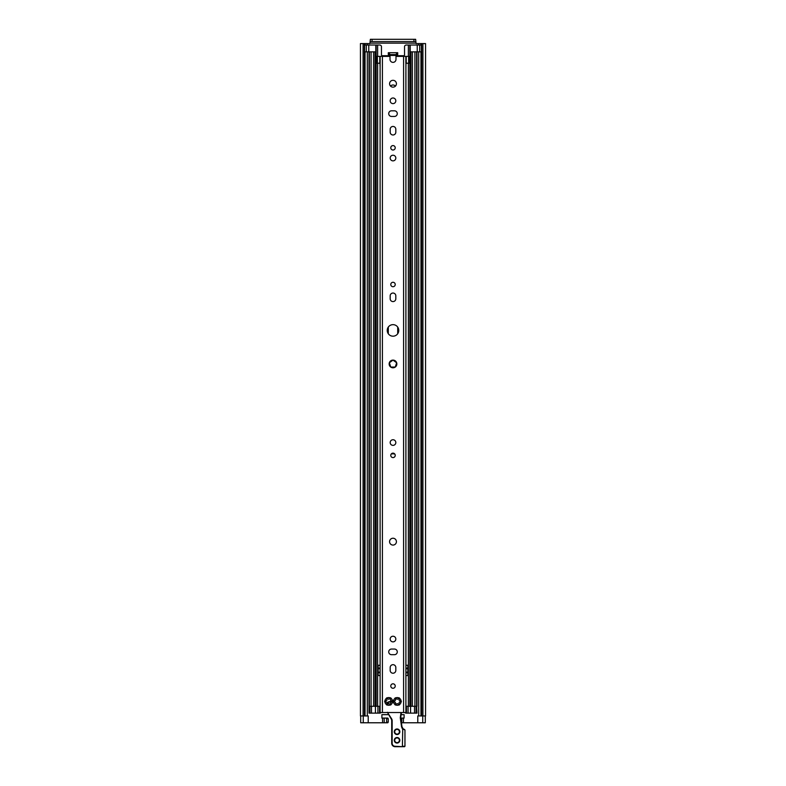 <?xml version="1.0" encoding="UTF-8"?>
<svg xmlns="http://www.w3.org/2000/svg" width="786" height="786" viewBox="0 0 786 786"><rect width="100%" height="100%" fill="white"/><g stroke="black" fill="none" stroke-linecap="round" stroke-linejoin="round"><path stroke-width="1.18" d="M390.78 455.369A2.22 2.22 0 0 1 391.182 454.092A6.406 6.406 0 0 1 394.818 454.092A2.22 2.22 0 0 1 393 457.59A2.22 2.22 0 0 1 390.78 455.369M401.135 714.661L404.102 714.661L404.102 718.08L400.742 718.08M401.41 722.776L417.779 722.776L417.779 715.948L425.55 715.948L425.55 43.574L416.069 43.574L415.637 39.3L413.927 39.3L413.927 41.609L415.637 41.609M370.363 41.609L372.073 41.609L372.073 39.3L370.363 39.3L369.931 43.574L360.45 43.574L360.45 715.948L364.38 715.948L364.35 43.574L364.38 715.948L368.221 715.948L368.221 722.776L387.793 722.776L388.245 722.138L386.614 722.138L386.614 718.718L388.245 718.718L387.793 718.08L381.898 718.08L381.898 714.661L388.736 714.661M425.305 715.948L425.305 722.776L417.779 722.776M360.695 715.948L360.695 722.776L368.221 722.776M372.073 41.609L413.927 41.609M372.073 39.3L413.927 39.3M421.65 43.574L421.65 715.948L421.62 43.574M422.927 715.948L422.927 43.574M363.073 715.948L363.073 43.574M386.162 718.08L386.614 718.718M388.245 718.718L388.245 722.138M386.614 722.138L386.162 722.776M389.581 54.598L389.581 52.711L388.304 52.711L388.304 54.598L396.419 54.598L396.419 52.711L397.696 52.711L397.696 54.598L396.419 54.598M389.581 52.711L396.419 52.711M416.619 51.856L410.94 51.856L410.94 706.29L416.619 706.29L416.619 51.856L421.404 51.856L421.404 45.028L406.244 45.028A1.71 1.71 0 0 0 404.535 46.738L404.535 54.853A0.855 0.855 0 0 1 403.68 55.708L397.529 55.708L397.274 54.598M388.726 54.598L388.471 55.708L382.32 55.708A0.855 0.855 0 0 1 381.465 54.853L381.465 46.738A1.71 1.71 0 0 0 379.756 45.028L364.596 45.028L364.596 51.856L375.796 51.856L375.796 45.028M410.94 51.856L410.204 51.856L410.204 45.028M390.514 86.077A3.419 3.419 0 0 1 395.486 86.077M380.788 712.529A0.855 0.855 0 0 1 379.972 713.128L368.998 713.128L368.998 51.856M368.998 713.128L369.243 51.856M410.94 706.29L406.46 706.29L406.46 713.128L417.002 713.128L416.619 706.29M379.54 713.128L379.54 706.29L375.06 706.29L375.06 51.856M375.06 706.29L369.243 706.29L369.243 713.128M406.028 665.28L407.836 665.28L407.836 675.538L406.028 675.538M405.212 712.529A0.855 0.855 0 0 0 406.028 713.128L406.46 713.128M378.164 665.28L379.972 665.28L378.164 665.28L378.164 675.538L379.972 675.538M369.381 706.29L369.381 51.856M417.002 706.29L417.002 51.856M396.419 541.652A3.419 3.419 0 0 1 391.29 544.619A3.419 3.419 0 0 1 391.29 538.695A3.419 3.419 0 0 1 396.419 541.652M395.22 284.503A2.22 2.22 0 0 1 391.89 286.418A2.22 2.22 0 0 1 391.89 282.577A2.22 2.22 0 0 1 395.22 284.503M395.22 455.369A2.22 2.22 0 0 1 391.89 457.295A2.22 2.22 0 0 1 391.89 453.443A2.22 2.22 0 0 1 395.22 455.369M390.18 295.86A2.82 2.82 0 0 1 393 293.04A2.82 2.82 0 0 1 395.82 295.86L395.82 298.768A2.82 2.82 0 0 1 393 301.588A2.82 2.82 0 0 1 390.18 298.768L390.18 295.86M395.82 158.055A2.82 2.82 0 0 1 391.595 160.491A2.82 2.82 0 0 1 391.595 155.608A2.82 2.82 0 0 1 395.82 158.055M395.82 442.547A2.82 2.82 0 0 1 391.595 444.994A2.82 2.82 0 0 1 391.595 440.111A2.82 2.82 0 0 1 395.82 442.547M385.543 700.817C386.899 700.778 387.252 700.159 386.614 698.96L386.388 698.371A0.639 0.639 0 0 1 387.262 697.87A3.842 3.842 0 0 1 390.2 697.87A0.639 0.639 0 0 1 391.074 698.371A3.842 3.842 0 0 1 392.538 700.915A0.639 0.639 0 0 1 392.538 701.927L391.909 702.016C390.563 702.065 390.2 702.684 390.839 703.883L391.074 704.472A0.639 0.639 0 0 1 390.2 704.973A3.842 3.842 0 0 1 387.262 704.973A0.639 0.639 0 0 1 386.388 704.472L386.614 703.883C387.252 702.684 386.899 702.065 385.543 702.016L384.914 701.927A0.639 0.639 0 0 1 384.914 700.915L385.543 700.817M384.914 700.915A3.842 3.842 0 0 1 386.388 698.371M392.538 701.927A3.842 3.842 0 0 1 391.074 704.472M386.388 704.472A3.842 3.842 0 0 1 384.914 701.927M387.262 697.87L387.655 698.361C388.372 699.511 389.09 699.511 389.807 698.361L390.2 697.87M391.074 698.371L390.839 698.96C390.2 700.159 390.563 700.778 391.909 700.817L392.538 700.915M390.2 704.973L389.807 704.482C389.09 703.332 388.372 703.332 387.655 704.482L387.262 704.973M405.861 56.386L405.861 63.224L409.231 63.224L409.231 56.386L395.987 56.386L395.987 59.372A2.987 2.987 0 0 1 393 62.369A2.987 2.987 0 0 1 390.013 59.372L390.013 56.386L376.769 56.386L376.769 63.224L377.378 63.224L377.378 56.386M405.92 56.386L405.9 712.529L380.1 712.529L380.1 63.224L377.378 63.224M398.738 704.973A3.842 3.842 0 0 1 395.8 704.973A0.639 0.639 0 0 1 394.926 704.472A3.842 3.842 0 0 1 393.462 701.927A0.639 0.639 0 0 1 393.462 700.915A3.842 3.842 0 0 1 394.926 698.371A0.639 0.639 0 0 1 395.8 697.87A3.842 3.842 0 0 1 398.738 697.87A0.639 0.639 0 0 1 399.612 698.371A3.842 3.842 0 0 1 401.086 700.915A0.639 0.639 0 0 1 401.086 701.927A3.842 3.842 0 0 1 399.612 704.472A0.639 0.639 0 0 1 398.738 704.973L398.345 704.482C397.628 703.332 396.91 703.332 396.193 704.482L395.8 704.973M387.233 330.415A5.767 5.767 0 0 1 395.879 325.424A5.767 5.767 0 0 1 395.879 335.416A5.767 5.767 0 0 1 387.233 330.415M396.655 362.768A3.842 3.842 0 0 1 390.74 367.062A3.842 3.842 0 0 1 393 360.106A3.842 3.842 0 0 1 396.655 362.768L395.26 367.062L390.74 367.062L389.345 362.768L393 360.106L396.655 362.768M396.419 83.729A3.419 3.419 0 0 1 391.29 86.686A3.419 3.419 0 0 1 391.29 80.771A3.419 3.419 0 0 1 396.419 83.729M390.78 686.04A2.22 2.22 0 0 1 394.11 684.115A2.22 2.22 0 0 1 394.11 687.966A2.22 2.22 0 0 1 390.78 686.04M390.18 639.047A2.82 2.82 0 0 1 394.405 636.611A2.82 2.82 0 0 1 394.405 641.494A2.82 2.82 0 0 1 390.18 639.047M395.82 670.409A2.82 2.82 0 0 1 393 673.229A2.82 2.82 0 0 1 390.18 670.409L390.18 667.501A2.82 2.82 0 0 1 393 664.681A2.82 2.82 0 0 1 395.82 667.501L395.82 670.409M394.454 654.689L391.546 654.689A2.82 2.82 0 0 1 388.726 651.869A2.82 2.82 0 0 1 391.546 649.049L394.454 649.049A2.82 2.82 0 0 1 397.274 651.869A2.82 2.82 0 0 1 394.454 654.689M390.78 147.797A2.22 2.22 0 0 1 394.11 145.882A2.22 2.22 0 0 1 394.11 149.723A2.22 2.22 0 0 1 390.78 147.797M390.18 100.814A2.82 2.82 0 0 1 394.405 98.368A2.82 2.82 0 0 1 394.405 103.251A2.82 2.82 0 0 1 390.18 100.814M395.82 132.166A2.82 2.82 0 0 1 393 134.986A2.82 2.82 0 0 1 390.18 132.166L390.18 129.268A2.82 2.82 0 0 1 393 126.448A2.82 2.82 0 0 1 395.82 129.268L395.82 132.166M394.454 116.446L391.546 116.446A2.82 2.82 0 0 1 388.726 113.626A2.82 2.82 0 0 1 391.546 110.806L394.454 110.806A2.82 2.82 0 0 1 397.274 113.626A2.82 2.82 0 0 1 394.454 116.446M393.462 700.915L394.091 700.817C395.437 700.778 395.8 700.159 395.161 698.96L394.926 698.371M401.086 701.927L400.457 702.016C399.101 702.065 398.748 702.684 399.386 703.883L399.612 704.472M394.926 704.472L395.161 703.883C395.8 702.684 395.437 702.065 394.091 702.016L393.462 701.927M395.8 697.87L396.193 698.361C396.91 699.511 397.628 699.511 398.345 698.361L398.738 697.87M399.612 698.371L399.386 698.96C398.748 700.159 399.101 700.778 400.457 700.817L401.086 700.915M405.9 711.134L405.9 72.42M380.1 72.42L380.1 711.134M405.9 67.016L406.028 63.224M379.972 63.224L380.1 67.016M380.139 56.386L380.139 63.224L380.08 56.386M401.007 712.529L400.339 717.215A3.842 3.842 0 0 0 400.339 718.306L401.577 726.932L402.403 728.858L404.957 729.978L402.737 728.602L402 726.863L400.762 718.247A3.419 3.419 0 0 1 400.762 717.274L400.762 718.247A3.419 3.419 0 0 1 400.762 717.274L401.44 712.529M401.98 726.706L403.061 728.74L404.623 729.555M387.508 712.529A25.633 25.633 0 0 0 387.773 712.99L391.261 719.033A3.419 3.419 0 0 1 391.723 720.742L391.723 743.281A3.419 3.419 0 0 0 395.132 746.7L404.535 746.7M404.957 729.978L404.957 746.278L402.403 746.278L402.737 728.602M402.825 746.7L401.548 746.7M402.403 746.7L395.132 746.278A2.987 2.987 0 0 1 392.145 743.281L392.145 720.742L391.566 719.74M392.145 720.742A3.842 3.842 0 0 0 391.634 718.817L387.38 712.293M397.058 742.642A2.348 2.348 0 0 1 394.71 740.294A2.348 2.348 0 0 1 397.058 737.946A2.348 2.348 0 0 1 399.406 740.294A2.348 2.348 0 0 1 397.058 742.642M397.058 734.095A2.348 2.348 0 0 1 394.71 731.746A2.348 2.348 0 0 1 397.058 729.398A2.348 2.348 0 0 1 399.406 731.746A2.348 2.348 0 0 1 397.058 734.095M397.058 729.398A2.348 2.348 0 0 0 395.024 732.925A2.348 2.348 0 0 0 399.091 732.925A2.348 2.348 0 0 0 397.058 729.398A2.348 2.348 0 0 0 395.024 732.925A2.348 2.348 0 0 0 399.091 732.925A2.348 2.348 0 0 0 397.058 729.398M396.321 704.118A2.859 2.859 0 0 1 395.407 703.598A2.859 2.859 0 0 0 396.321 704.118A2.859 2.859 0 0 1 395.407 703.598M394.454 701.947A2.859 2.859 0 0 1 394.454 700.896A2.859 2.859 0 0 0 394.454 701.947A2.859 2.859 0 0 1 394.454 700.896M395.407 699.245A2.859 2.859 0 0 1 396.321 698.725A2.859 2.859 0 0 0 395.407 699.245A2.859 2.859 0 0 1 396.321 698.725M398.227 698.725A2.859 2.859 0 0 1 399.131 699.245M400.084 700.896A2.859 2.859 0 0 1 400.084 701.947M399.131 703.598A2.859 2.859 0 0 1 398.227 704.118M391.074 704.325A1.405 1.405 0 0 1 390.416 704.718L389.984 704.836M391.261 701.977A1.837 1.837 0 0 0 389.571 701.584L388.864 702.212A1.405 1.405 0 0 0 387.871 703.971A1.405 1.405 0 0 1 388.864 702.212L389.689 701.996A1.405 1.405 0 0 1 390.839 702.183M401.813 722.776L401.813 718.08M403.444 718.08L403.444 722.776M418.692 715.948L418.692 51.856M418.692 45.028L418.692 43.574M415.637 43.142L370.363 43.142M367.308 715.948L367.308 51.856M367.308 45.028L367.308 43.574M382.556 722.776L382.556 718.08M384.187 718.08L384.187 722.776M421.07 715.948L421.07 51.856M421.07 45.028L421.07 43.574M420.962 715.948L420.962 51.856M420.962 45.028L420.962 43.574M365.038 715.948L365.038 51.856M365.038 45.028L365.038 43.574M364.93 715.948L364.93 51.856M364.93 45.028L364.93 43.574M363.26 722.776L363.26 715.948M422.74 722.776L422.74 715.948M397.274 55.442L388.726 55.442M366.305 51.856L366.305 45.028M368.772 51.856L368.772 45.028M419.695 51.856L419.695 45.028M417.228 51.856L417.228 45.028M388.294 333.755L388.294 327.084M397.706 333.755L397.706 327.084M416.757 713.128L416.757 51.856M414.91 706.29L414.91 51.856M412.395 706.29L412.395 51.856M409.83 706.29L409.83 45.028M408.356 706.29L408.356 63.224M408.356 56.386L408.356 45.028M397.706 56.386L397.706 55.708M401.253 56.386L401.253 55.708M416.069 713.128L416.069 706.29M414.536 713.128L414.536 706.29M410.557 713.128L410.557 706.29M408.081 713.128L408.081 706.29M377.919 713.128L377.919 706.29M375.443 713.128L375.443 706.29M371.464 713.128L371.464 706.29M369.931 713.128L369.931 706.29M407.836 672.718L406.028 672.718M407.836 672.118L406.028 672.118M407.836 668.699L406.028 668.699M407.836 668.09L406.028 668.09M403.13 56.386L403.13 55.708M378.164 668.09L379.972 668.09M378.164 668.699L379.972 668.699M378.164 672.118L379.972 672.118M378.164 672.718L379.972 672.718M384.354 56.386L384.354 55.708M382.87 56.386L382.87 55.708M384.747 56.386L384.747 55.708M388.294 56.386L388.294 55.708M401.646 56.386L401.646 55.708M371.09 706.29L371.09 51.856M373.605 706.29L373.605 51.856M376.17 706.29L376.17 45.028M377.644 706.29L377.644 63.224M377.644 56.386L377.644 45.028M382.409 712.529L382.409 56.386M403.591 712.529L403.591 56.386M379.795 63.224L379.795 56.386M408.622 63.224L408.622 56.386M406.205 63.224L406.205 56.386M397.058 734.527A2.78 2.78 0 0 0 399.465 730.361A2.78 2.78 0 0 0 394.651 730.361A2.78 2.78 0 0 0 397.058 734.527M388.746 701.8A1.837 1.837 0 0 0 387.645 704.511M398.355 704.521A3.291 3.291 0 0 0 399.416 703.912M400.506 702.036A3.291 3.291 0 0 0 400.506 700.807M399.416 698.931A3.291 3.291 0 0 0 398.355 698.312M396.183 698.312A3.291 3.291 0 0 0 395.122 698.931M394.041 700.807A3.291 3.291 0 0 0 394.041 702.036M395.122 703.912A3.291 3.291 0 0 0 396.183 704.521M397.058 743.065A2.78 2.78 0 0 0 399.465 738.909A2.78 2.78 0 0 0 394.651 738.909A2.78 2.78 0 0 0 397.058 743.065M388.864 702.212A1.405 1.405 0 0 0 387.871 703.971M403.061 728.74L402.294 727.728"/></g></svg>
